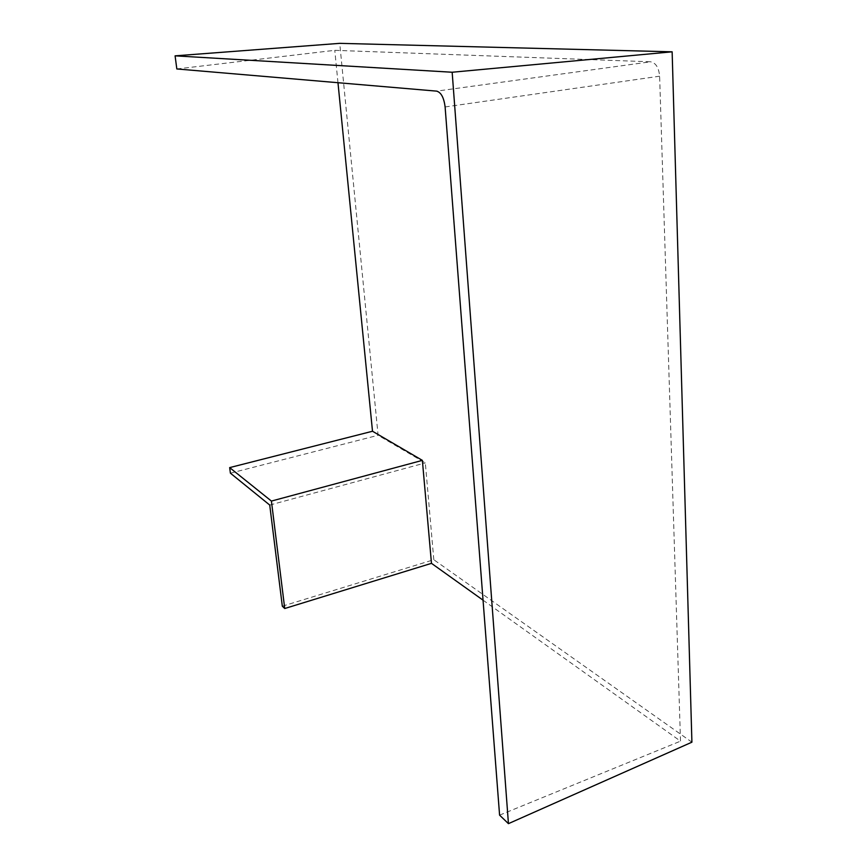 <?xml version="1.0" encoding="UTF-8"?>
<svg xmlns="http://www.w3.org/2000/svg" width="867" height="867" viewBox="0 0 867 867"><rect width="100%" height="100%" fill="white"/><g stroke="black" fill="none" stroke-linecap="round" stroke-linejoin="round"><path stroke-width="0.65" stroke-dasharray="4.33 3.25" d="M176.825 68.959L334.77 50.329L650.597 61.795L436.675 91.133M230.405 473.176L378.099 435.288L339.734 43.35M337.978 82.712L334.77 50.329M282.317 606.196L433.814 559.724L691.909 742.185M433.814 559.724L425.318 462.924L378.099 435.288M269.735 505.06L425.318 462.924M483.049 600.17L680.508 741.155L659.624 76.198C658.822 67.637 655.81 62.836 650.597 61.795M499.587 815.143L680.508 741.155M445.107 106.944L659.624 76.198"/><path stroke-width="1.3" d="M508.441 823.65L499.587 815.143L445.107 106.944C443.937 97.7 441.13 92.422 436.675 91.133L176.825 68.959L175.091 55.846L339.734 43.35L672.142 51.814L452.162 72.243L508.441 823.65L691.909 742.185L672.142 51.814M229.668 467.606L271.414 501.072L284.734 608.515L282.317 606.196L269.735 505.06L230.405 473.176L229.668 467.606L372.507 431.246L337.978 82.712M452.162 72.243L175.091 55.846M372.507 431.246L422.37 460.366L431.473 563.344L483.049 600.17M271.414 501.072L422.37 460.366M284.734 608.515L431.473 563.344"/></g></svg>
